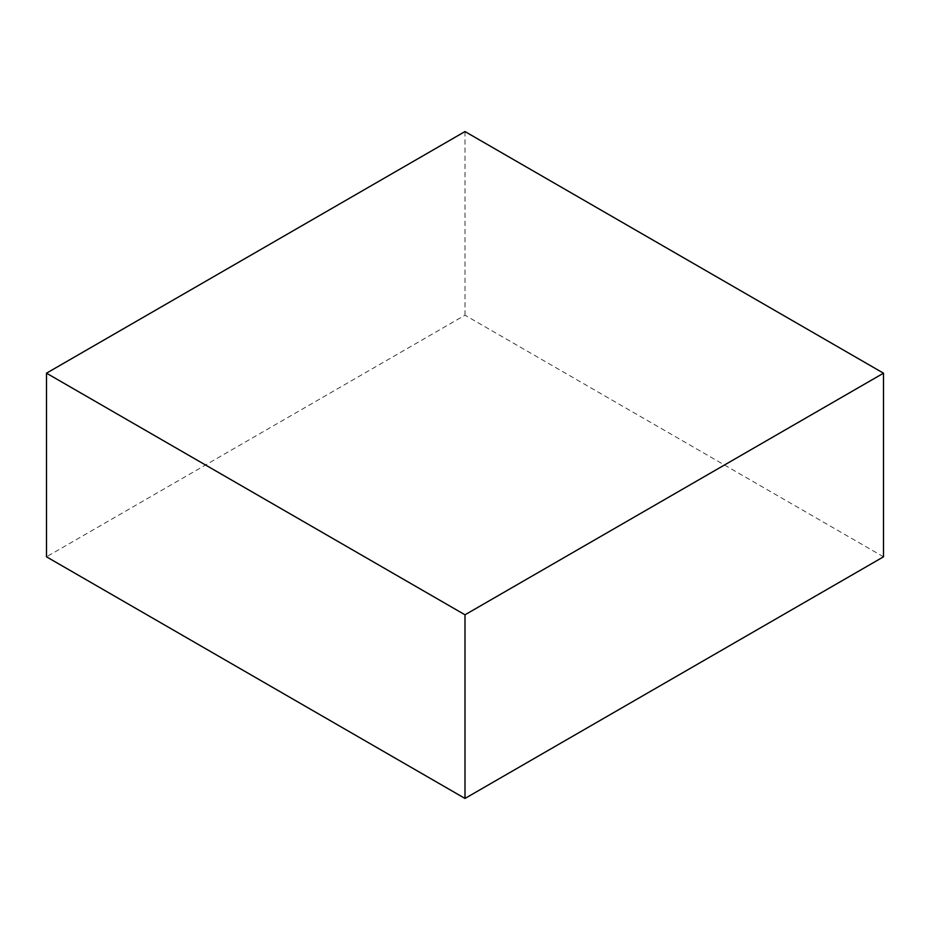 <?xml version="1.0" encoding="UTF-8"?>
<svg xmlns="http://www.w3.org/2000/svg" width="930" height="930" viewBox="0 0 930 930"><rect width="100%" height="100%" fill="white"/><g stroke="black" fill="none" stroke-linecap="round" stroke-linejoin="round"><path stroke-width="0.7" stroke-dasharray="4.65 3.49" d="M883.5 556.814L465 315.2L46.5 556.814M465 131.56L465 315.2"/><path stroke-width="1.4" d="M883.5 373.186L465 131.56L46.5 373.186L46.5 556.814L465 798.44L883.5 556.814L883.5 373.186L465 614.8L465 798.44M46.5 373.186L465 614.8"/></g></svg>
